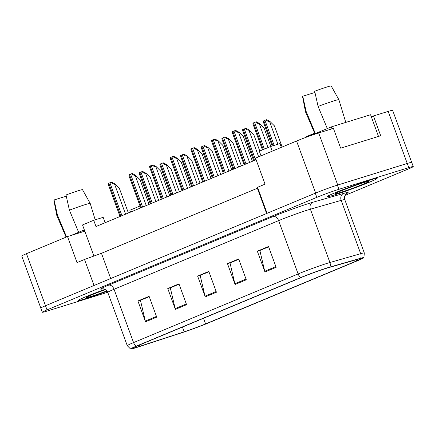 <?xml version="1.0" encoding="UTF-8"?>
<svg xmlns="http://www.w3.org/2000/svg" width="435" height="435" viewBox="0 0 435 435"><rect width="100%" height="100%" fill="white"/><g stroke="black" fill="none" stroke-linecap="round" stroke-linejoin="round"><path stroke-width="0.65" d="M93.9 256.052L84.803 231.192L67.512 236.558L26.464 253.681A16.65 0.783 159.9 0 0 21.75 256.014L40.781 308.018M411.684 162.369L392.642 110.338A16.65 0.783 159.9 0 0 388.199 111.387L373.458 115.96L380.696 135.747L340.659 148.172L333.417 128.385L318.676 132.958A16.65 0.783 159.9 0 0 296.561 141.016L255.514 158.139L265.04 184.174L257.574 187.284L267.095 213.297M373.458 115.96L371.354 116.841M256.101 159.743L95.999 226.521L93.715 220.273L103.177 217.337L105.139 222.709M257.574 187.284L257.368 188.268L101.458 253.3L110.697 278.536M101.458 253.3L84.504 259.477L94.025 285.49M257.368 188.268L266.601 213.503M411.635 162.364A16.65 0.783 159.9 0 0 407.252 163.451L337.729 185.022A16.65 0.783 159.9 0 0 328.289 188.225M84.504 259.477L77.038 262.588L67.512 236.558M261.022 155.844L259.32 151.195L270.516 146.53L272.218 151.173M84.803 231.192L82.519 224.944L93.715 220.273M270.516 146.53L279.982 143.593L281.358 147.356M314.668 133.164L306.642 136.514L306.833 137.03M140.016 206.016L129.837 210.263L130.516 212.122M148.639 203.232L149.955 202.824M85.521 298.736A26.638 1.256 159.9 0 0 107.173 291.222A26.638 1.256 159.9 0 1 85.521 298.736A26.638 1.256 159.9 0 1 78.414 300.422A26.638 1.256 159.9 0 0 85.521 298.736M334.2 195.01A26.638 1.256 159.9 0 0 361.741 185.256A26.638 1.256 159.9 0 0 377.129 178.383A26.638 1.256 159.9 0 0 370.022 180.068A26.638 1.256 159.9 0 0 342.481 189.823A26.638 1.256 159.9 0 0 327.093 196.696A26.638 1.256 159.9 0 0 334.2 195.01A26.638 1.256 159.9 0 0 361.741 185.256A26.638 1.256 159.9 0 0 377.129 178.383A26.638 1.256 159.9 0 0 370.022 180.068A26.638 1.256 159.9 0 0 342.481 189.823A26.638 1.256 159.9 0 0 327.093 196.696A26.638 1.256 159.9 0 0 334.2 195.01M137.629 347.01A17.759 0.837 -20.1 0 1 132.892 348.13A17.759 0.837 -20.1 0 1 137.922 345.64L302.488 276.997A17.759 0.837 -20.1 0 1 327.919 267.851L358.69 259.032A17.759 0.837 -20.1 0 1 361.588 258.461A17.759 0.837 -20.1 0 1 356.559 260.946L205.576 323.923A17.759 0.837 -20.1 0 1 184.19 331.818L139.831 346.303A17.759 0.837 -20.1 0 1 137.629 347.01M135.948 347.706A20.26 0.952 159.9 0 0 138.466 346.907L182.82 332.416A20.26 0.952 159.9 0 0 207.212 323.417L358.195 260.44A20.26 0.952 159.9 0 0 363.921 257.661A20.26 0.952 159.9 0 0 360.631 258.249L329.855 267.074A20.26 0.952 159.9 0 0 300.851 277.508L136.285 346.151A20.26 0.952 159.9 0 0 130.592 349.028A20.26 0.952 159.9 0 0 135.948 347.706M345.009 195.402L408.536 168.905A16.65 0.783 159.9 0 0 413.25 166.572L411.727 162.407A16.65 0.783 159.9 0 0 407.285 163.457L337.397 185.141A16.65 0.783 159.9 0 0 315.283 193.2L45.485 305.734A16.65 0.783 159.9 0 0 40.77 308.072L42.293 312.238A16.65 0.783 159.9 0 0 46.735 311.183L107.717 292.26M276.138 267.335L268.515 246.509L257.319 251.18L264.942 272.005L276.138 267.335M268.64 246.846L259.869 250.506L264.725 271.266A4.442 3.04 67.4 0 0 264.942 272.005M260.26 250.342L257.319 251.18M246.286 279.787L238.663 258.961L227.467 263.632L235.09 284.457L246.286 279.787M238.788 259.298L230.017 262.957L234.867 283.718A4.442 3.04 67.4 0 0 235.09 284.457M230.403 262.794L227.467 263.632M156.725 317.142L149.107 296.317L137.911 300.987L145.529 321.813L156.725 317.142M149.227 296.659L140.456 300.313L145.312 321.073A4.442 3.04 67.4 0 0 145.529 321.813M140.848 300.15L137.911 300.987M186.577 304.69L178.959 283.865L167.763 288.535L175.381 309.361L186.577 304.69M179.079 284.202L170.308 287.861L175.164 308.622A4.442 3.04 67.4 0 0 175.381 309.361M170.699 287.698L167.763 288.535M216.429 292.238L208.811 271.413L197.615 276.084L205.238 296.909L216.429 292.238M208.936 271.75L200.165 275.409L205.016 296.17A4.442 3.04 67.4 0 0 205.238 296.909M200.551 275.246L197.615 276.084M105.031 289.351A26.638 1.256 159.9 0 0 78.414 300.422A26.638 1.256 159.9 0 1 105.031 289.351M413.25 166.572A16.65 0.783 159.9 0 0 408.808 167.622L338.919 189.307A16.65 0.783 159.9 0 0 316.805 197.365L47.013 309.899A16.65 0.783 159.9 0 0 42.293 312.238M260.233 250.277L268.612 246.781M170.672 287.633L179.057 284.137M140.82 300.085L149.205 296.588M230.381 262.729L238.761 259.233M200.53 275.181L208.909 271.685M120.027 216.499L108.5 185.005L108.163 183.516L110.86 182.39C112.496 183.652 113.725 184.195 114.541 184.032L125.574 214.189M128.385 213.014L119.359 188.339L114.905 183.923L114.541 184.032M114.905 183.923L111.599 182.162L110.86 182.39M150.336 203.857L139.51 174.277L139.178 172.787L141.87 171.667C143.506 172.923 144.735 173.473 145.551 173.309L155.882 201.541M158.699 200.372L150.369 177.61L145.915 173.195L145.551 173.309M145.915 173.195L142.609 171.433L141.87 171.667M140.701 207.876L129.173 176.382L128.836 174.892L131.533 173.766C133.17 175.028 134.399 175.577 135.214 175.408L146.247 205.565M149.058 204.39L140.032 179.715L135.579 175.3L135.214 175.408M135.579 175.3L132.273 173.538L131.533 173.766M161.374 199.257L149.847 167.758L149.509 166.268L152.207 165.148C153.843 166.404 155.072 166.953 155.888 166.79L166.92 196.941M169.732 195.766L160.705 171.091L156.252 166.676L155.888 166.79M156.252 166.676L152.946 164.914L152.207 165.148M182.047 190.633L170.52 159.134L170.183 157.649L172.88 156.524C174.517 157.78 175.745 158.329 176.561 158.166L187.594 188.317M190.405 187.142L181.379 162.467L176.925 158.052L176.561 158.166M176.925 158.052L173.619 156.295L172.88 156.524M202.715 182.009L191.193 150.51L190.856 149.026L193.553 147.9C195.19 149.156 196.419 149.705 197.234 149.542L208.267 179.693M211.078 178.519L202.052 153.843L197.593 149.428L197.234 149.542M197.593 149.428L194.293 147.672L193.553 147.9M95.189 219.816L90.203 203.422A17.759 0.837 159.9 0 0 90.197 203.417L82.519 189.698A15.263 0.718 159.9 0 0 78.447 190.666A15.263 0.718 159.9 0 0 66.017 194.983L69.404 210.165L78.643 232.295M90.197 203.417A17.759 0.837 159.9 0 0 85.461 204.548A17.759 0.837 159.9 0 0 69.404 210.165M105.504 289.612A18.096 0.854 159.9 0 0 86.445 297.442A18.096 0.854 159.9 0 0 91.268 296.338A18.096 0.854 159.9 0 0 106.923 290.879M54.076 199.964A15.263 0.718 159.9 0 0 53.853 200.187L56.844 215.624A17.759 0.837 159.9 0 0 56.844 215.629A17.759 0.837 159.9 0 1 57.463 215.146L54.076 199.964L66.278 196.18M66.566 236.955L57.463 215.146M82.993 231.752L82.59 230.648L84.401 230.088M71.068 235.455L82.59 230.648M345.787 122.414L338.876 99.697A17.759 0.837 159.9 0 0 338.876 99.691L331.193 85.972A15.263 0.718 159.9 0 0 327.125 86.94A15.263 0.718 159.9 0 0 314.69 91.258L318.083 106.439L327.316 128.57M338.876 99.691A17.759 0.837 159.9 0 0 334.14 100.817A17.759 0.837 159.9 0 0 318.083 106.439M339.942 192.613A18.096 0.854 159.9 0 0 359.022 185.848A18.096 0.854 159.9 0 0 369.07 181.292A18.096 0.854 159.9 0 0 364.274 182.466A18.096 0.854 159.9 0 0 345.939 188.948A18.096 0.854 159.9 0 0 335.119 193.716A18.096 0.854 159.9 0 0 339.942 192.613M302.749 96.238A15.263 0.718 159.9 0 0 302.526 96.461L305.517 111.898A17.759 0.837 159.9 0 0 305.517 111.904A17.759 0.837 159.9 0 1 306.137 111.42L302.749 96.238L314.951 92.454M315.375 133.55L306.137 111.42M331.965 128.836L331.263 126.922L370.576 114.726L378.515 136.421M308.382 136.465L331.263 126.922M171.009 195.233L160.183 165.653L159.846 164.169L162.543 163.043C164.18 164.299 165.409 164.849 166.224 164.686L176.556 192.922M179.372 191.748L171.042 168.987L166.589 164.571L166.224 164.686M166.589 164.571L163.283 162.815L162.543 163.043M191.683 186.61L180.857 157.03L180.52 155.545L183.217 154.42C184.853 155.676 186.082 156.225 186.898 156.062L197.229 184.299M200.046 183.124L191.715 160.363L187.262 155.947L186.898 156.062M187.262 155.947L183.956 154.191L183.217 154.42M212.356 177.991L201.53 148.411L201.193 146.921L203.89 145.796C205.527 147.057 206.755 147.601 207.571 147.438L217.902 175.675M220.719 174.5L212.389 151.739L207.935 147.324L207.571 147.438M207.935 147.324L204.629 145.567L203.89 145.796M223.389 173.386L211.867 141.892L211.53 140.402L214.227 139.276C215.863 140.538 217.087 141.081 217.908 140.918L228.94 171.069M231.752 169.895L222.725 145.219L218.267 140.804L217.908 140.918M218.267 140.804L214.966 139.048L214.227 139.276M244.062 164.762L232.54 133.268L232.203 131.778L234.9 130.652C236.537 131.914 237.76 132.457 238.581 132.294L249.614 162.445M252.425 161.276L243.399 136.595L238.94 132.18L238.581 132.294M238.94 132.18L235.639 130.424L234.9 130.652M262.452 149.89L253.213 124.644L252.876 123.154L255.573 122.028C257.21 123.29 258.433 123.834 259.255 123.67L267.998 147.579M270.826 146.432L264.067 127.977L259.613 123.562L259.255 123.67M259.613 123.562L256.313 121.8L255.573 122.028M233.029 169.367L222.203 139.787L221.866 138.297L224.563 137.172C226.2 138.433 227.429 138.977 228.244 138.814L238.576 167.051M241.392 165.876L233.062 143.115L228.609 138.7L228.244 138.814M228.609 138.7L225.303 136.943L224.563 137.172M253.703 160.743L242.877 131.163L242.54 129.673L245.237 128.548C246.873 129.809 248.102 130.353 248.918 130.19L258.662 156.823M259.777 151.005L253.735 134.497L249.282 130.081L248.918 130.19M249.282 130.081L245.976 128.32L245.237 128.548M272.141 146.024L263.55 122.54L263.213 121.05L265.91 119.924C267.547 121.186 268.776 121.735 269.591 121.566L277.889 144.241M282.152 147.03L274.409 125.873L269.956 121.457L269.591 121.566M269.956 121.457L266.65 119.696L265.91 119.924M318.676 132.958L337.729 185.022M296.561 141.016L315.609 193.064M388.199 111.387L407.252 163.451M26.464 253.681L45.512 305.723M102.839 288.824A27.753 1.305 -20.1 0 1 108.505 285.197L273.071 216.554A5.552 3.801 -112.6 0 1 278.617 220.632L114.052 289.275A22.201 1.044 159.9 0 0 107.766 292.385C105.678 288.052 101.545 288.818 102.481 288.84M273.071 216.554A27.753 1.305 -20.1 0 1 309.932 203.129A27.753 1.305 -20.1 0 1 312.808 202.264L343.579 193.439A27.753 1.305 -20.1 0 1 346.26 193.76M308.105 209.887A22.201 1.044 159.9 0 0 278.617 220.632L298.127 273.947A22.201 1.044 -20.1 0 1 329.915 262.512L360.691 253.687A22.201 1.044 -20.1 0 1 364.307 252.974L344.797 199.665A22.201 1.044 159.9 0 0 341.181 200.377L310.405 209.197A22.201 1.044 159.9 0 0 308.105 209.887M360.631 258.249A5.552 4.633 -106 0 0 360.691 253.687L341.181 200.377A5.552 4.633 74 0 1 343.579 193.439M329.855 267.074A5.552 4.633 -106 0 0 329.915 262.512L310.405 209.197A5.552 4.633 74 0 1 312.808 202.264M300.851 277.508A5.552 3.801 -112.6 0 1 298.127 273.947L133.561 342.59A5.552 3.801 67.4 0 0 136.285 346.151M130.592 349.028L127.276 345.7A22.201 1.044 -20.1 0 1 133.561 342.59L114.052 289.275A5.552 3.801 -112.6 0 0 108.505 285.197M316.805 197.365L315.283 193.2M338.919 189.307L337.397 185.141M47.013 309.899L45.485 305.734M408.808 167.622L407.285 163.457M356.559 260.946L356.124 259.766M139.831 346.303L139.369 345.037M184.19 331.818L182.45 327.071M205.576 323.923L203.509 318.284M216.168 291.521L205.016 296.17M186.316 303.973L175.164 308.622M156.464 316.424L145.312 321.073M246.02 279.069L234.867 283.718M275.872 266.617L264.725 271.266M108.783 183.238L120.832 216.162M109.903 182.771L121.952 215.7M139.793 172.516L151.141 203.52M140.913 172.048L152.261 203.053M129.456 174.614L141.505 207.544M130.576 174.152L142.626 207.076M150.129 165.996L162.179 198.92M151.25 165.528L163.299 198.452M170.803 157.372L182.852 190.296M171.923 156.904L183.972 189.829M191.476 148.748L203.526 181.672M192.596 148.281L204.64 181.205M160.466 163.892L171.814 194.896M161.586 163.424L172.934 194.434M181.139 155.268L192.487 186.278M182.26 154.8L193.608 185.81M201.813 146.644L213.161 177.654M202.933 146.176L214.281 177.186M212.149 140.124L224.199 173.048M213.27 139.657L225.314 172.581M232.823 131.5L244.872 164.425M233.943 131.033L245.987 163.957M253.496 122.877L263.257 149.553M254.616 122.409L264.377 149.091M222.486 138.02L233.834 169.03M223.606 137.552L234.954 168.562M243.16 129.396L254.508 160.406M244.28 128.929L255.628 159.939M263.833 120.778L272.979 145.763M264.953 120.31L274.137 145.404M363.921 257.661L364.307 252.974M127.276 345.7L107.766 292.385M344.797 199.665C343.596 195.005 347.244 192.922 346.548 193.542M66.104 237.146L56.844 215.629M314.918 133.741L305.517 111.904"/></g></svg>
